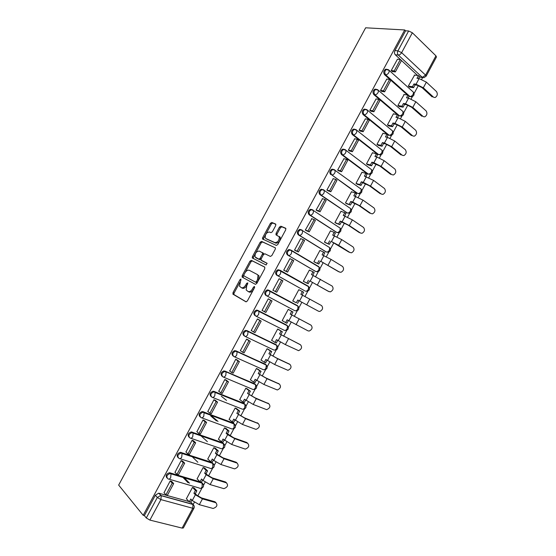 <?xml version="1.0" encoding="UTF-8"?>
<svg xmlns="http://www.w3.org/2000/svg" width="556" height="556" viewBox="0 0 556 556"><rect width="100%" height="100%" fill="white"/><g stroke="black" fill="none" stroke-linecap="round" stroke-linejoin="round"><path stroke-width="0.83" d="M240.963 279.056L240.011 279.633L233.013 292.602L233.047 294.235L245.94 301.804L247.357 300.977L254.544 287.647L254.495 286.486L253.501 287.077L252.57 288.793C251.117 291.142 249.609 292.032 248.052 291.469L246.197 289.975L246.767 285.569L247.809 282.914L246.669 283.31L245.752 285.006C244.313 287.327 242.84 288.21 241.318 287.66L239.518 286.222L240.963 279.056M254.641 287.431L253.599 289.335L252.57 288.793M247.74 283.762L246.774 285.548L245.752 285.006M408.917 96.341L410.238 96.681M398.527 115.662L399.778 116.002M365.667 109.317L364.145 109.136C362.012 110.623 361.657 112.43 363.082 114.564L388.088 134.983L389.589 135.275M354.839 129.256L353.421 129.124C351.225 130.611 350.857 132.418 352.316 134.545L377.67 154.359L379.116 154.644M344.136 149.3L342.684 149.133C340.432 150.62 340.05 152.427 341.544 154.547L367.245 173.75L368.413 174.07M356.806 193.175L331.717 174.869C330.195 172.742 330.591 170.942 332.905 169.455L334.49 169.719L335.247 170.463L334.872 172.812C333.92 174.341 332.87 175.029 331.717 174.869L357.779 193.481C358.94 193.669 359.982 193.022 360.907 191.542L361.24 189.242L360.462 188.491L360.969 189.04M322.96 189.652L321.18 189.235C318.796 190.715 318.386 192.515 319.95 194.635L347.152 212.899M311.902 209.563L310.415 209.32C307.961 210.8 307.537 212.594 309.129 214.713L336.519 232.332M301.074 229.663L299.635 229.433C297.119 230.907 296.675 232.7 298.301 234.82L325.865 251.771M290.239 249.783L288.849 249.568C286.257 251.034 285.791 252.827 287.452 254.947L315.203 271.224M280.092 270.285L278.056 269.723C275.387 271.189 274.9 272.982 276.596 275.102L304.528 290.684M275.706 225.576L275.609 224.033L271.801 222.442L270.397 223.345L262.647 237.697L262.467 238.962L276.339 245.432L277.791 244.536L285.749 229.781L285.631 228.203L280.87 226.216L279.425 227.133L276.061 233.374L276.158 234.945L279.265 236.786C279.348 240.407 277.896 242.346 274.907 242.611L265.928 238.573L265.219 237.801C265.122 234.264 266.532 232.345 269.458 232.026L270.946 232.672L272.364 231.776L275.706 225.576M404.719 29.961L143.191 515.308L118.657 485.089L365.639 27.8L404.719 29.961L405.581 30.795L408.639 30.969L412.357 32.769L435.939 55.829L436.467 56.962L426.132 76.2L425.576 75.116L435.939 55.829M251.34 260.34L249.964 261.195L242.201 275.581L242.249 277.187L255.371 284.325L256.789 283.477L264.767 268.694L264.677 267.054L251.34 260.34L252.348 260.903L250.964 261.758L245.12 272.579M252.431 256.629L260.187 242.263L261.577 241.38L275.442 247.927L275.262 249.227L271.856 255.545L270.411 256.427L264.865 253.772L263.447 254.648L261.216 258.79L261.035 260.104L267.033 263.231L266.088 264.983L252.25 257.935L252.431 256.629L253.432 257.192L261.174 242.84L260.187 242.263M417.591 75.456L395.295 54.773L398.304 55.051C397.325 53.911 397.199 52.507 397.929 50.853L408.639 30.969M193.12 504.57L194.35 502.29M197.727 496.001L201.953 488.133M203.565 485.138L205.164 482.17M208.514 475.936L212.607 468.312M214.206 465.344L215.964 462.078M219.279 455.899L223.248 448.525M224.832 445.565L226.751 442.006M230.038 435.89L233.874 428.752M235.452 425.82L237.523 421.962M240.776 415.902L244.48 409.014M246.058 406.088L248.282 401.939M251.507 395.942L255.079 389.297M256.643 386.385L259.033 381.944M262.224 376.002L265.664 369.608M267.227 366.703L269.764 361.977M272.926 356.09L276.235 349.939M277.791 347.041L280.488 342.03M283.616 336.206L286.792 330.299M288.349 327.401L291.191 322.112M294.291 316.336L297.335 310.686M298.892 307.788L301.88 302.221M304.966 296.48L307.864 291.094M309.421 288.196L312.535 282.399M315.648 276.61L318.38 271.53M319.943 268.624L323.175 262.599M326.309 256.775L328.881 251.986M330.445 249.081L333.808 242.826M336.964 236.96L339.375 232.471M340.939 229.552L344.421 223.081M347.597 217.167L349.849 212.983M351.427 210.05L355.02 203.357M358.224 197.401L360.309 193.516M361.893 190.569L365.612 183.654M368.837 177.656L370.762 174.077M372.353 171.116L376.19 163.978M379.435 157.939L381.201 154.658M382.799 151.677L386.754 144.324M390.02 138.242L391.619 135.268M393.231 132.265L397.304 124.697M400.591 118.574L402.03 115.898M403.656 112.875L407.84 105.091M411.155 98.926L412.427 96.556M414.067 93.505L418.362 85.513M421.698 79.306L422.609 77.611M143.191 515.308L144.365 515.6L155.346 495.229L158.675 493.172L189.019 501.554M149.898 520.089L182.118 528.103L192.779 508.267L160.927 499.608L149.898 520.089L146.291 517.97L157.32 497.502L160.656 495.431L192.821 504.264L193.988 505.619M144.365 515.6L146.291 517.97M193.968 508.205C194.593 506.738 194.266 505.494 192.981 504.473L192.779 508.267L193.968 508.205L183.334 527.991L182.118 528.103M194.079 487.953L192.48 487.41L186.309 498.892L186.649 498.989M171.839 481.565L170.226 480.891L164.027 492.672M182.778 461.258L181.18 460.556L175.001 472.329M204.754 468.096L203.176 467.526L197.012 478.994L197.366 479.105M193.703 440.971L192.119 440.248L185.961 452.014M215.415 448.268L213.858 447.663L207.701 459.117L208.062 459.242M204.608 420.711L203.044 419.968L196.914 431.727M226.063 428.467L224.527 427.828L218.376 439.268L218.758 439.407M218.015 421.455L210.981 415.415M215.506 400.473L213.956 399.708L207.861 411.468M236.703 408.688L235.181 408.014L229.037 419.439L229.447 419.599M226.514 400.403L221.316 396.226M226.389 380.262L224.846 379.477L218.8 391.243M247.323 388.929L245.821 388.227L239.685 399.639L240.129 399.82M237.266 360.079L235.73 359.266L229.746 371.047M257.935 369.198L256.455 368.461L250.325 379.859L250.819 380.075M248.122 339.918L246.6 339.09L240.331 350.725L240.713 350.899M268.534 349.488L267.068 348.723L260.945 360.107L261.535 360.371M258.964 319.783L257.456 318.929L251.194 330.556L251.764 330.834M279.119 329.805L277.673 329.006L271.557 340.376L272.329 340.752M269.792 299.677L268.298 298.801L262.05 310.415L263.176 310.985M289.69 310.144L288.265 309.317L282.156 320.673L283.497 321.354M279.105 278.744L280.641 279.536L279.133 278.695L272.885 290.288L274.442 291.045M300.275 290.468L298.843 289.648L292.741 300.991L294.228 301.706M300.282 290.447L302.353 291.532L300.852 294.319L321.597 305.598C323.342 307.954 322.73 309.907 319.769 311.457L318.567 311.256L297.787 300.025L296.285 302.811L292.776 300.928L296.285 302.811M290.621 259.013L289.947 258.616L283.706 270.195L285.249 270.974M310.283 270.515L309.407 270.001L303.312 281.329L304.778 282.087M301.157 238.809L300.747 238.559L294.52 250.124L296.049 250.923M320.562 250.756L319.957 250.381L313.869 261.695L315.321 262.481M300.143 255.684L298.926 255.135M292.929 251.388L291.761 250.86L291.393 253.529C290.447 255.058 289.433 255.67 288.355 255.364C286.694 253.244 287.16 251.444 289.752 249.971L291.142 250.193L291.761 250.867L288.849 249.568M311.826 218.716L305.313 230.08L306.829 230.9M330.98 231.094L330.493 230.789L324.419 242.089L325.851 242.902M315.586 238.739L315.196 238.58M308.434 234.264L308.052 234.111M322.536 198.673L316.1 210.057L317.601 210.898M341.433 211.495L341.023 211.21L334.948 222.504L336.366 223.352M333.252 178.671L326.865 190.062L328.36 190.923M351.899 191.924L351.531 191.667L345.471 202.94L346.868 203.823M343.976 158.696L337.624 170.094L339.097 170.977M362.366 172.388L362.032 172.138L355.979 183.404L357.355 184.314M354.686 138.75L348.362 150.148L349.828 151.051M372.833 152.879L372.52 152.636L366.473 163.888L367.836 164.833M365.389 118.838L359.093 130.222L360.545 131.153M383.286 133.398L383.001 133.162L376.954 144.393L378.295 145.373M376.085 98.947L369.81 110.331L371.248 111.276M393.731 113.938L393.46 113.709L387.428 124.926L388.748 125.934M386.774 79.084L380.512 90.454L381.937 91.427M404.17 94.506L397.881 105.487L399.187 106.523M397.443 59.242L391.202 70.612L392.619 71.599M414.595 75.102L408.326 86.062L409.612 87.132M407.402 94.993L384.571 74.678L385.621 74.81C384.252 72.662 384.585 70.841 386.622 69.347L388.331 69.66M397.248 114.571L373.834 94.61L374.862 94.77C373.465 92.63 373.813 90.816 375.898 89.321L377.691 89.704M311.979 209.612L312.326 209.834M268.513 290.107L297.481 305.647L298.044 306.273L297.745 309.046C296.828 310.519 295.841 311.061 294.777 310.679L265.726 295.285C263.996 293.151 264.503 291.365 267.248 289.912L268.513 290.107L297.481 305.647L298.259 306.502M254.836 315.488C253.07 313.355 253.605 311.562 256.434 310.123L257.63 310.304L286.069 324.746L287.772 326.177M243.938 335.72C242.138 333.579 242.694 331.786 245.613 330.354L275.533 344.352L277.263 345.881M233.027 355.979C231.192 353.825 231.776 352.038 234.778 350.621L264.976 363.978L266.748 365.598M222.101 376.259C220.232 374.091 220.843 372.312 223.936 370.908L254.412 383.626L256.205 385.336M211.113 396.546C209.264 394.35 209.925 392.571 213.087 391.215L243.834 403.302L245.655 405.095M200.07 416.84C198.304 414.595 199.027 412.83 202.224 411.558L233.249 423.005L235.084 424.867M189.012 437.162C187.33 434.868 188.109 433.117 191.354 431.922L222.643 442.722L224.499 444.668M177.955 457.512C176.349 455.169 177.19 453.432 180.471 452.313L212.031 462.474L213.9 464.482M166.876 477.889C165.354 475.498 166.251 473.775 169.58 472.732L201.397 482.24L203.287 484.318M386.976 69.326L385.572 69.229C383.536 70.716 383.202 72.53 384.571 74.678M376.329 89.307L374.869 89.168C372.777 90.656 372.437 92.47 373.834 94.61M333.426 169.378L331.939 169.17C329.618 170.657 329.228 172.457 330.75 174.577M328.471 246.892L328.096 246.572M318.129 266.56L317.608 266.081M307.732 286.215L307.107 285.617M265.448 364.298L264.976 363.978M255.016 384.071L254.412 383.626M244.564 403.871L243.834 403.302M234.09 423.707L233.249 423.005M223.609 443.625L222.643 442.722M213.08 463.544L212.031 462.474M202.495 483.366L201.397 482.24M422.497 77.548L419.293 77.034M405.581 30.795L394.92 50.589C394.19 52.243 394.315 53.633 395.295 54.773M191.903 503.277L190.798 502.047M241.408 287.709L242.34 288.196C243.862 288.745 245.335 287.862 246.774 285.548M248.15 291.518L249.081 292.004C250.638 292.574 252.146 291.685 253.599 289.335M239.872 282.302L234.034 293.13L233.854 294.506L246.197 301.873M264.858 267.2L252.348 260.903M243.827 274.984L243.208 276.123L243.264 277.729L255.454 284.366M243.917 274.775L243.959 275.901L255.489 282.128L256.483 281.538L257.463 279.724L258.04 275.38L257.226 274.462L249.29 270.306C247.761 269.806 246.287 270.709 244.876 273.003L243.917 274.775M255.489 282.128L256.511 282.677L257.504 282.087L256.483 281.538M257.226 274.462L259.061 275.936L258.484 280.273L257.504 282.087M275.415 247.865L262.564 241.964L261.174 242.84M262.251 260.938L267.193 263.377M259.228 251.076C256.295 251.34 254.898 253.279 255.023 256.879L258.769 259.145L260.173 258.276L262.404 254.141L262.585 252.841L259.228 251.076M256.573 258.123L255.69 257.623M262.383 252.591L263.586 253.418L263.405 254.717L261.174 258.846L259.77 259.708L256.698 258.192M253.432 257.192L253.314 258.616M266.678 239.01L265.928 238.573M279.487 236.557L280.259 237.384C280.342 241.005 278.89 242.944 275.901 243.201L266.922 239.156M285.93 228.523L281.85 226.827L280.412 227.738L277.048 233.972L276.874 235.257M265.504 234.813L263.634 238.281L263.474 239.587M275.901 224.346L272.781 223.046L271.37 223.943L265.928 234.027M193.981 487.848L196.838 490.83L195.42 490.413L193.905 493.235L195.323 493.645L196.775 495.174L201.557 497.947L214.901 501.748L216.034 502.756M191.834 500.129L190.701 502.228L189.276 501.839L190.798 499.01L192.237 500.56L199.333 504.681L213.129 508.469C216.979 507.058 217.869 505.126 215.804 502.68L202.447 498.885L195.358 494.77L193.905 493.235M196.838 490.83L195.323 493.645M184.133 477.59L189.499 483.185M171.575 481.287L173.701 483.581L172.221 483.15L165.938 494.812L163.937 492.567M172.221 483.15L170.192 480.954M173.701 483.581L167.425 495.229L165.938 494.812M189.276 501.839L186.399 498.718M195.42 490.413L192.571 487.438M188.095 482.768L182.736 477.166M204.643 467.992L207.569 470.856L206.172 470.418L204.657 473.232L206.061 473.67L207.541 475.137L212.329 477.896L225.514 481.969L226.591 482.914M202.62 480.071L201.446 482.247L200.042 481.823L201.557 479.001L203.03 480.488L210.133 484.582L223.866 488.654C227.619 487.23 228.481 485.298 226.438 482.858L213.247 478.792L206.137 474.706L204.657 473.232M207.569 470.856L206.061 473.67M193.273 456.865L193.634 457.22M182.493 460.973L184.682 463.183L183.216 462.724L176.947 474.372L174.897 472.218M183.216 462.724L181.145 460.625M184.682 463.183L178.42 474.817L176.947 474.372M200.042 481.823L197.095 478.834M206.172 470.418L203.246 467.547M197.873 462.279L191.896 456.42M215.283 448.15L218.293 450.909L216.91 450.443L215.394 453.258L223.095 457.866L236.119 462.21L237.141 463.092M213.386 460.041L212.177 462.286L210.787 461.834L212.302 459.02L213.81 460.444L220.92 464.51L234.583 468.875C238.246 467.429 239.073 465.49 237.065 463.072L224.026 458.728L216.916 454.662L215.394 453.258M218.293 450.909L216.784 453.724M201.974 435.932L202.44 436.363M193.398 440.686L195.649 442.812L194.204 442.319L187.942 453.96L185.843 451.896M194.204 442.319L192.084 440.317M195.649 442.812L189.394 454.433L187.942 453.96M210.787 461.834L207.777 458.964M216.91 450.443L213.907 447.677M207.374 441.672L200.612 435.459M246.718 442.479L247.67 443.292L234.792 438.684L227.675 434.653L226.125 433.305L227.494 433.798L233.84 437.864L246.718 442.479L247.677 443.299C249.651 445.71 248.859 447.649 245.286 449.116L231.692 444.466L223.032 439.059L221.517 441.874L218.452 439.129M225.91 428.335L229.002 430.99L227.633 430.49L226.125 433.305M229.002 430.99L227.494 433.798M224.137 440.039L222.893 442.354L221.517 441.874M204.281 420.419L206.603 422.47L205.178 421.948L198.916 433.569L196.775 431.602M205.178 421.948L203.01 420.03M206.603 422.47L200.355 434.069L198.916 433.569M227.633 430.49L224.548 427.835M216.479 420.885L210.71 415.923M236.515 408.535L239.699 411.092L238.35 410.571L236.842 413.379L244.577 417.883L258.137 423.443M234.882 420.058L233.596 422.442L232.241 421.935L233.749 419.12L242.444 424.443L255.975 429.378C259.45 427.898 260.222 425.959 258.276 423.561L245.55 418.668L236.842 413.379M239.699 411.092L238.19 413.9M215.144 400.174L217.549 402.148L216.138 401.599L209.883 413.205L207.694 411.329M216.138 401.599L213.921 399.771M217.549 402.148L211.308 413.74L209.883 413.205M232.241 421.935L229.107 419.314M238.35 410.571L235.181 408.021M247.093 388.755L250.381 391.222L249.046 390.666L247.538 393.474L255.301 397.929L268.576 403.628M245.606 400.105L244.292 402.558L242.944 402.016L244.452 399.215L253.195 404.441L266.651 409.661C270.035 408.167 270.772 406.227 268.861 403.837L256.288 398.68L247.538 393.474M250.381 391.222L248.88 394.023M225.979 379.95L228.474 381.854L227.077 381.27L220.836 392.863L218.598 391.083M227.077 381.27L224.812 379.539M228.474 381.854L222.24 393.426L220.836 392.863M242.944 402.016L239.747 399.521M249.046 390.666L245.815 388.241M257.63 368.982L261.056 371.373L259.735 370.789L258.227 373.597L266.011 378.004L278.994 383.835M256.323 380.172L254.968 382.695L253.64 382.132L255.148 379.324L263.926 384.467L277.305 389.971C280.606 388.463 281.315 386.524 279.432 384.14L267.019 378.712L258.227 373.597M261.056 371.373L259.548 374.174M236.773 359.732L239.386 361.588L238.01 360.976L231.776 372.555L229.489 370.859M238.01 360.976L235.695 359.336M239.386 361.588L233.166 373.145L231.776 372.555M253.64 382.132L250.381 379.755M259.735 370.789L256.441 368.489M268.089 349.203L271.71 351.552L270.411 350.94L268.902 353.741L276.707 358.099L289.384 364.076M267.026 360.267L265.629 362.859L264.322 362.262L265.824 359.461L274.643 364.521L287.945 370.31C291.156 368.788 291.837 366.842 289.996 364.472L277.729 358.766L268.902 353.741M271.71 351.552L270.209 354.346M247.489 339.507L250.29 341.342L248.928 340.703L242.701 352.268L240.366 350.662M248.928 340.703L246.565 339.153M250.29 341.342L244.07 352.886L242.701 352.268M264.322 362.262L261 360.01M270.411 350.94L267.047 348.758M278.347 329.34L282.351 331.751L281.065 331.112L279.564 333.906L299.753 344.345M277.715 340.39L276.283 343.045L274.991 342.426L276.492 339.626L285.346 344.595L298.572 350.669C301.693 349.133 302.353 347.187 300.539 344.824L279.564 333.906M282.351 331.751L280.856 334.545M258.005 319.207L261.174 321.125L259.826 320.458L253.612 332.001L251.229 330.493M259.826 320.458L257.421 318.998M261.174 321.125L254.968 332.655L253.612 332.001M274.991 342.426L271.606 340.293M281.065 331.112L277.646 329.055M288.244 309.344L292.984 311.979L291.712 311.311L290.218 314.105L310.102 324.655M288.39 320.527L286.924 323.258L285.645 322.605L287.146 319.811L308.038 330.862L309.178 331.049C312.222 329.506 312.854 327.56 311.075 325.204L290.218 314.105M292.984 311.979L291.483 314.765M270.716 300.233L268.263 298.864L272.044 300.935L270.716 300.233L264.51 311.77L262.084 310.345M272.044 300.935L265.844 312.451L264.51 311.77M285.645 322.605L282.198 320.597M291.712 311.311L288.23 309.372M302.353 291.532L303.604 292.227L302.123 294.979M297.787 300.025L318.567 311.256M299.045 300.713L297.543 303.493M275.394 291.552L272.92 290.225L276.714 292.268L275.394 291.552L281.593 280.036L279.098 278.758M281.593 280.036L282.907 280.766L276.714 292.268M328.179 291.233L330.347 291.886C333.225 290.329 333.815 288.376 332.106 286.027L311.471 274.567L312.972 271.78L309.358 270.084M312.972 271.78L314.209 272.503L312.771 275.178M329.076 291.671L310.199 281.134L327.97 291.129M309.657 280.975L308.156 283.755L303.34 281.28M303.666 281.531L308.156 283.755M283.942 270.327L287.563 272.113L293.749 260.625L292.456 259.867L286.264 271.37L283.741 270.133M292.456 259.867L289.912 258.679M287.563 272.113L286.264 271.37M308.413 280.259L306.912 283.046M338.847 271.78L340.904 272.336C343.712 270.779 344.275 268.819 342.6 266.47L331.112 259.43L322.084 254.829L323.578 252.049L319.909 250.471M323.578 252.049L324.801 252.799L323.397 255.406M339.577 272.113L320.847 261.334L338.451 271.606M320.249 261.257L318.755 264.037L313.89 261.654M298.398 254.815L299.608 255.364M314.752 262.224L318.755 264.037M295.271 250.575L298.405 251.979L304.584 240.505L303.305 239.719L297.119 251.208L294.555 250.061M303.305 239.719L300.713 238.621M298.405 251.979L297.119 251.208M298.391 254.641L297.717 254.335M319.026 260.521L317.525 263.301M349.502 252.341L351.448 252.82C354.179 251.249 354.728 249.29 353.088 246.947L341.745 239.629L332.683 235.118L334.17 232.345L330.438 230.886M334.17 232.345L335.379 233.124L334.017 235.654M350.065 252.577L338.68 245.342L331.473 241.561L348.925 252.104M330.834 241.575L329.347 244.348L324.433 242.062M314.842 238.357L315.231 238.517M325.462 242.743L329.347 244.348M309.449 234.903L309.06 234.743M306.231 230.657L309.226 231.873L315.398 220.412L314.14 219.599L307.961 231.074L305.348 230.017M314.14 219.599L311.499 218.591M309.226 231.873L307.961 231.074M310.283 235.501L310.665 235.661M314.022 237.766L313.633 237.607M329.625 240.804L328.13 243.584M360.142 232.915L361.97 233.318C364.632 231.748 365.16 229.788 363.555 227.439L352.365 219.863L343.26 215.436L344.755 212.663L340.96 211.329M344.755 212.663L345.943 213.469L344.623 215.923M360.538 233.061L349.307 225.562L342.093 221.809L340.209 221.114L341.405 221.907L348.153 225.138L359.378 232.63M341.405 221.907L339.918 224.68L334.962 222.483M336.067 223.241L339.918 224.68M317.087 210.71L320.041 211.794L326.205 200.348L324.961 199.5L318.79 210.96L316.128 209.994M324.961 199.5L322.278 198.582M320.041 211.794L318.79 210.96M340.209 221.114L338.722 223.887M370.769 213.497L372.478 213.845C375.078 212.274 375.585 210.307 374.014 207.958L362.978 200.118L353.831 195.775L355.326 193.001L351.468 191.785M355.326 193.001L356.5 193.842L355.221 196.219M370.998 213.573L359.92 205.81L352.699 202.078L350.787 201.446L351.969 202.266L358.745 205.421L369.823 213.177M351.969 202.266L350.475 205.039L345.478 202.933M346.624 203.739L350.475 205.039M327.894 190.777L330.841 191.737L336.999 180.304L335.768 179.428L329.604 190.882L326.9 189.999M335.768 179.428L333.037 178.601M330.841 191.737L329.604 190.882M350.787 201.446L349.293 204.219M381.374 194.093L382.973 194.398C385.503 192.821 385.996 190.854 384.46 188.498L373.576 180.394L364.395 176.141L365.883 173.368L361.963 172.277M365.883 173.368L367.036 174.236L365.799 176.537M381.451 194.113L370.518 186.079L363.29 182.375L361.351 181.798L362.512 182.653L369.33 185.725L380.255 193.745M362.512 182.653L361.025 185.419L359.857 184.571L355.986 183.41M357.154 184.251L361.025 185.419M338.673 170.852L341.627 171.707L347.771 160.288L346.562 159.384L340.404 170.817L337.659 170.032M346.562 159.384L343.789 158.648M341.627 171.707L340.404 170.817M361.351 181.798L359.857 184.571M391.924 174.695L393.453 174.973C395.921 173.389 396.4 171.422 394.892 169.066L384.154 160.698L376.919 157.021L374.939 156.528L376.426 153.762L372.444 152.782M376.426 153.762L377.566 154.651L376.363 156.882M391.883 174.667L381.103 166.376L373.875 162.693L371.894 162.178L373.041 163.061L379.894 166.056L390.673 174.341M373.041 163.061L371.561 165.82L370.407 164.944L366.508 163.909M367.655 164.784L371.561 165.82M349.425 150.947L352.4 151.698L358.537 140.3L357.348 139.361L351.197 150.787L348.397 150.085M357.348 139.361L354.519 138.715M352.4 151.698L351.197 150.787M371.894 162.178L370.407 164.944M402.412 155.332L403.913 155.569C406.318 153.991 406.783 152.017 405.31 149.654L394.725 141.022L387.483 137.374L385.468 136.936L386.955 134.177L382.91 133.315M386.955 134.177L388.081 135.094L386.92 137.249M402.308 155.256L391.681 146.694L384.439 143.038L382.431 142.586L383.564 143.49L385.572 143.948L390.451 146.409L401.078 154.957M383.564 143.49L382.083 146.249L380.95 145.345L377.003 144.435M378.136 145.331L382.083 146.249M360.156 131.07L363.158 131.716L369.288 120.332L368.114 119.366L361.97 130.771L359.127 130.16M368.114 119.366L365.243 118.81M363.158 131.716L361.97 130.771M382.431 142.586L380.95 145.345M412.886 135.984L414.359 136.192C416.708 134.608 417.16 132.634 415.721 130.271L405.289 121.368L398.033 117.747L395.99 117.372L397.47 114.612L393.37 113.876M397.47 114.612L398.582 115.558L397.464 117.643M412.719 135.859L402.245 127.039L394.989 123.411L392.953 123.015L394.072 123.946L396.108 124.342L400.994 126.789L411.468 135.601M394.072 123.946L392.592 126.705L391.473 125.774L387.49 124.982M388.602 125.906L392.592 126.705M370.873 111.207L373.903 111.763L380.026 100.386L378.865 99.399L372.735 110.79L369.844 110.262M378.865 99.399L375.953 98.926M373.903 111.763L372.735 110.79M392.953 123.015L391.473 125.774M423.345 116.663L424.791 116.836C427.084 115.259 427.522 113.278 426.118 110.908L415.832 101.748L408.57 98.148L406.499 97.828L407.979 95.076L403.816 94.457M407.979 95.076L409.07 96.049L407.986 98.058M423.116 116.489L412.788 107.405L405.532 103.798L403.468 103.465L404.566 104.424L406.631 104.764L411.523 107.197L421.851 116.267M404.566 104.424L403.086 107.176L401.981 106.217L397.957 105.55M399.055 106.502L403.086 107.176M381.569 91.372L384.634 91.83L390.75 80.467L389.61 79.452L383.48 90.83L380.547 90.392M389.61 79.452L386.649 79.07M384.634 91.83L383.48 90.83M403.468 103.465L401.981 106.217M433.791 97.356L435.202 97.508C437.447 95.931 437.878 93.95 436.495 91.566L426.362 82.142L419.092 78.57L416.986 78.313L418.466 75.56L414.248 75.06M418.466 75.56L419.544 76.561L418.508 78.5M433.506 97.14L423.325 87.792L416.062 84.22L413.963 83.942L415.047 84.929L417.146 85.207L422.039 87.619L432.22 96.952M415.047 84.929L413.574 87.681L412.482 86.694L408.403 86.138M409.494 87.118L413.574 87.681M392.251 71.557L395.351 71.926L401.46 60.576L400.334 59.534L394.218 70.89L391.236 70.542M400.334 59.534L397.332 59.235M395.351 71.926L394.218 70.89M413.963 83.942L412.482 86.694M241.012 280.168L240.011 279.633M254.523 287.619L253.501 287.077M247.691 283.852L246.669 283.31M412.684 91.525L413.532 92.289C414.609 94.576 413.928 96.077 411.489 96.793L409.932 96.466L385.621 74.81C386.858 74.796 387.956 74.024 388.915 72.482L389.29 70.459L385.572 69.229M408.924 96.313L409.932 96.466C411.176 96.494 412.26 95.757 413.191 94.27L413.532 92.289L388.408 69.702M402.197 110.859L403.1 111.638C404.212 113.945 403.531 115.439 401.057 116.134L399.528 115.822L374.862 94.77C376.092 94.791 377.177 94.034 378.136 92.498L378.511 90.413L374.869 89.168M398.534 115.641L399.528 115.822C400.758 115.884 401.835 115.168 402.759 113.674L403.1 111.638L377.573 89.641M392.056 130.507L392.654 131.007C393.801 133.336 393.12 134.83 390.611 135.497L389.11 135.205L364.097 114.758C362.672 112.625 363.026 110.811 365.167 109.317L366.863 109.629L367.718 110.394L367.335 112.534C366.383 114.077 365.306 114.814 364.097 114.758L363.082 114.564M388.088 134.983L389.11 135.205C390.319 135.296 391.389 134.594 392.314 133.106L392.654 131.007L367.718 110.394L364.145 109.136M381.729 150.03L382.194 150.398C383.383 152.747 382.702 154.241 380.151 154.881L378.678 154.603L353.317 134.767C351.858 132.641 352.226 130.827 354.422 129.339L356.083 129.631L356.903 130.389L356.528 132.606C355.576 134.142 354.506 134.858 353.317 134.767L352.316 134.545M377.67 154.359L378.678 154.603C379.873 154.728 380.929 154.047 381.861 152.559L382.194 150.398L356.903 130.389L353.421 129.124M371.359 169.531L371.721 169.809C372.951 172.179 372.263 173.68 369.67 174.299L368.239 174.028L342.524 154.804C341.03 152.678 341.412 150.871 343.671 149.383L345.297 149.661L346.082 150.412L345.707 152.691C344.755 154.227 343.691 154.929 342.524 154.804L341.544 154.547M367.245 173.75L368.239 174.028C369.413 174.188 370.463 173.521 371.387 172.04L371.721 169.809L346.082 150.412L342.684 149.133M331.939 169.17L335.247 170.463L361.24 189.242C362.505 191.639 361.817 193.14 359.176 193.731L357.779 193.481M350.551 208.563L350.739 208.695C352.045 211.127 351.357 212.628 348.668 213.191L347.312 212.955L320.895 194.954C319.339 192.835 319.749 191.028 322.132 189.547L323.675 189.798L324.398 190.527L324.023 192.953C323.071 194.482 322.028 195.149 320.895 194.954L319.95 194.635M346.353 212.614L347.312 212.955C348.452 213.177 349.488 212.545 350.412 211.065L350.739 208.695L324.398 190.527L321.18 189.235M340.112 228.092L340.23 228.168C341.579 230.636 340.884 232.137 338.138 232.679L336.832 232.45L310.06 215.061C308.469 212.948 308.9 211.141 311.346 209.661L312.84 209.904L313.535 210.62L313.16 213.122C312.215 214.651 311.179 215.297 310.06 215.061L309.129 214.713M335.887 232.081L336.832 232.45C337.958 232.707 338.979 232.095 339.904 230.615L340.23 228.168L313.535 210.62L310.415 209.32M329.652 247.629L329.701 247.663C331.098 250.165 330.396 251.673 327.595 252.188L326.337 251.972L299.218 235.202C297.585 233.082 298.037 231.282 300.553 229.809L301.998 230.038L302.652 230.733L302.283 233.311C301.338 234.84 300.316 235.466 299.218 235.202L298.301 234.82M325.406 251.576L326.337 251.972C327.449 252.257 328.464 251.666 329.381 250.186L329.701 247.663L302.652 230.733L299.635 229.433M319.123 267.095L319.186 267.2C320.603 269.716 319.895 271.231 317.038 271.717L315.829 271.516L287.452 254.947M314.918 271.085L315.829 271.516C316.92 271.835 317.928 271.258 318.852 269.785L319.165 267.179L318.525 266.505L291.358 250.318M304.41 290.628L277.479 275.554C275.783 273.427 276.269 271.627 278.938 270.167L280.266 270.369L280.856 271.022L280.495 273.774C279.543 275.296 278.542 275.887 277.479 275.554L276.596 275.102M419.307 77.013L422.275 77.367L398.304 55.051C399.569 55.009 400.681 54.21 401.64 52.667L425.576 75.116L422.275 77.367L423.86 77.715L426.132 76.2M412.357 32.769L401.64 52.667L397.929 50.853L394.92 50.589M159.079 493.241L161.219 495.716L158.675 493.172M190.791 502.075L192.981 504.473L161.219 495.716L160.927 499.608L157.32 497.502L155.346 495.229M280.377 270.431L308.01 286.062L308.615 286.715L308.309 289.405C307.385 290.878 306.384 291.441 305.313 291.087M257.63 310.304L286.938 325.26L287.466 325.851L287.174 328.714C286.257 330.188 285.277 330.716 284.234 330.292L255.843 316.079M246.739 330.528L276.388 344.894L276.874 345.457L276.589 348.404C275.672 349.877 274.699 350.384 273.677 349.932L245.05 336.394M235.827 350.78L265.817 364.548L266.268 365.077L265.99 368.121C265.073 369.594 264.114 370.081 263.106 369.594L234.236 356.73M224.902 371.054L255.239 384.231L255.649 384.717L255.385 387.866C254.467 389.332 253.515 389.805 252.521 389.283L223.415 377.086M213.97 391.354L244.647 403.934L245.015 404.386L244.758 407.624C243.841 409.091 242.896 409.55 241.929 408.994L212.573 397.457M203.016 411.683L234.041 423.665L234.125 427.418C233.207 428.878 232.269 429.315 231.317 428.732L201.724 417.848M192.049 432.033L192.807 432.735L223.422 443.417L223.47 447.226C222.56 448.692 221.635 449.109 220.697 448.49L190.847 438.26M181.075 452.41L181.812 453.147L212.788 463.197L212.809 467.068C211.899 468.527 210.981 468.93 210.064 468.27L179.963 458.693M170.08 472.815L170.803 473.58L202.141 482.997L202.134 486.924C201.223 488.383 200.313 488.773 199.409 488.078L169.059 479.14M167.975 478.827C165.938 476.582 166.717 474.803 170.296 473.497L170.998 473.844L170.699 477.611C169.761 479.119 168.85 479.522 167.975 478.827M178.99 458.38C176.982 456.156 177.725 454.377 181.207 453.043L182.048 453.46L181.742 457.108C180.797 458.617 179.88 459.041 178.99 458.38M189.985 437.968C188.011 435.758 188.72 433.972 192.105 432.624L193.085 433.096L192.765 436.634C191.827 438.149 190.903 438.594 189.985 437.968M200.973 417.577C199.034 415.381 199.708 413.594 202.996 412.225L204.108 412.76L203.781 416.187C202.843 417.702 201.904 418.161 200.973 417.577M211.94 397.206C210.036 395.031 210.682 393.245 213.872 391.855L215.109 392.439L214.783 395.768C213.838 397.283 212.892 397.762 211.94 397.206M222.9 376.871C221.031 374.702 221.642 372.916 224.742 371.505L226.104 372.152L225.771 375.37C224.826 376.885 223.866 377.385 222.9 376.871M233.847 356.556C232.005 354.401 232.589 352.608 235.598 351.19L237.085 351.878L236.738 354.999C235.8 356.514 234.834 357.035 233.847 356.556M244.772 336.262C242.972 334.121 243.528 332.328 246.447 330.896L248.045 331.633L247.698 334.656C246.753 336.171 245.78 336.714 244.772 336.262M255.69 316.003C253.925 313.862 254.453 312.069 257.289 310.623L258.999 311.409L258.644 314.335C257.699 315.857 256.712 316.413 255.69 316.003M266.588 295.764C264.858 293.631 265.372 291.837 268.117 290.385L269.931 291.205L269.577 294.041C268.631 295.563 267.631 296.139 266.588 295.764M308.351 286.312L308.733 286.84M234.069 294.756L233.047 294.235M234.034 293.13L233.013 292.602M243.264 277.729L242.249 277.187M243.208 276.123L242.201 275.581M250.964 261.758L249.964 261.195M258.484 280.273L257.463 279.724M262.564 241.964L261.577 241.38M262.3 260.959L261.292 260.396M259.77 259.708L258.769 259.145M261.174 258.846L260.173 258.276M263.405 254.717L262.404 254.141M275.901 243.201L274.907 242.611M277.048 233.972L276.061 233.374M280.412 227.738L279.425 227.133M281.85 226.827L280.87 226.216M263.634 238.281L262.647 237.697M271.37 223.943L270.397 223.345M272.781 223.046L271.801 222.442M215.804 502.68L214.901 501.748M192.237 500.56L195.358 494.77M199.333 504.681L202.447 498.885M226.438 482.858L225.514 481.969M203.03 480.488L206.137 474.706M210.133 484.582L213.247 478.792M237.065 463.072L236.119 462.21M213.81 460.444L216.916 454.662M220.92 464.51L224.026 458.728M224.568 440.421L227.675 434.653M231.692 444.466L234.792 438.684M258.276 423.561L257.296 422.775M235.32 420.426L238.42 414.658M242.444 424.443L245.55 418.668M268.861 403.837L267.86 403.093M246.058 400.452L249.151 394.697M253.195 404.441L256.288 398.68M279.432 384.14L278.417 383.432M256.782 380.506L259.874 374.758M263.926 384.467L267.019 378.712M289.996 364.472L288.96 363.798M267.492 360.58L270.577 354.839M274.643 364.521L277.729 358.766M300.539 344.824L299.489 344.185M278.188 340.682L281.273 334.948M285.346 344.595L288.432 338.854M311.075 325.204L310.005 324.6M288.87 320.812L291.949 315.078M296.042 324.697L299.121 318.956M299.545 300.963L302.617 295.236M306.717 304.82L309.796 299.093M310.199 281.134L313.271 275.422M317.386 284.971L320.458 279.244M320.847 261.334L323.912 255.628M328.04 265.142L331.112 259.43M331.473 241.561L334.538 235.855M338.68 245.342L341.745 239.629M342.093 221.809L345.158 216.11M349.307 225.562L352.365 219.863M352.699 202.078L355.757 196.393M359.92 205.81L362.978 200.118M363.29 182.375L366.348 176.697M370.518 186.079L373.576 180.394M373.875 162.693L376.919 157.021M381.103 166.376L384.154 160.698M384.439 143.038L387.483 137.374M391.681 146.694L394.725 141.022M394.989 123.411L398.033 117.747M402.245 127.039L405.289 121.368M405.532 103.798L408.57 98.148M412.788 107.405L415.832 101.748M416.062 84.22L419.092 78.57M423.325 87.792L426.362 82.142M169.58 472.732L170.998 473.844L202.349 483.261C204.337 485.833 203.788 487.529 200.709 488.342M180.471 452.313L182.048 453.46L213.038 463.509C214.97 466.102 214.401 467.77 211.322 468.52M191.354 431.922L193.085 433.096L223.707 443.778C225.597 446.385 224.999 448.032 221.92 448.72M202.224 411.558L204.108 412.76L234.368 424.068C236.203 426.695 235.577 428.322 232.498 428.94M213.087 391.215L215.109 392.439L245.015 404.386C246.801 407.034 246.148 408.639 243.062 409.195M223.936 370.908L255.649 384.717C257.386 387.393 256.705 388.971 253.605 389.471M234.778 350.621L266.268 365.077C267.957 367.773 267.241 369.337 264.135 369.768M245.613 330.354L276.874 345.457C278.514 348.174 277.771 349.717 274.65 350.092M256.434 310.123L287.466 325.851C289.05 328.526 288.321 330.062 285.27 330.459M267.248 289.912L298.044 306.273C299.58 308.9 298.857 310.429 295.875 310.86M278.056 269.723L308.615 286.715C310.102 289.294 309.386 290.816 306.467 291.274M291.761 250.867L319.165 267.179M233.854 294.506L232.832 293.985M243.028 277.465L242.02 276.923M259.061 275.936L258.04 275.38M263.586 253.418L262.585 252.841M253.251 258.498L252.25 257.935M280.259 237.384L279.265 236.786M276.867 235.237L275.88 234.639M263.454 239.546L262.467 238.962"/></g></svg>
